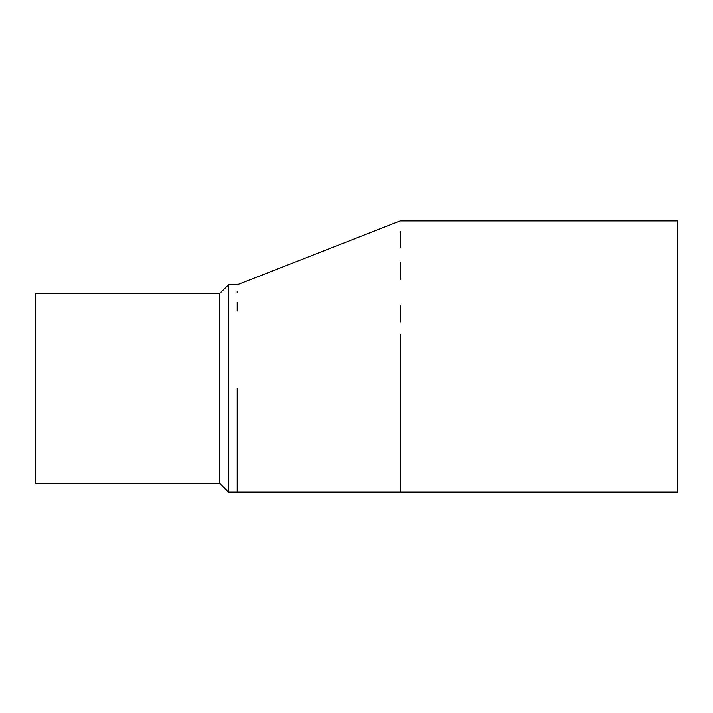 <?xml version="1.0" encoding="UTF-8"?>
<svg xmlns="http://www.w3.org/2000/svg" width="713" height="713" viewBox="0 0 713 713"><rect width="100%" height="100%" fill="white"/><g stroke="black" fill="none" stroke-linecap="round" stroke-linejoin="round"><path stroke-width="1.07" d="M219.729 293.533L219.729 483.334L35.65 483.334L35.65 293.533L219.729 293.533L228.463 284.799L237.197 284.799L400.18 220.932L677.35 220.932L677.35 492.068L400.18 492.068L400.18 334.21M400.189 322.044L400.18 305.173M400.18 279.46L400.18 262.642M400.18 247.99L400.18 231.244M237.197 311.011L237.197 302.348M237.197 292.651L237.197 291.43M237.197 388.433L237.197 492.068L400.18 492.068M228.463 284.799L228.463 492.068L237.197 492.068M219.729 483.334L228.463 492.068"/></g></svg>
